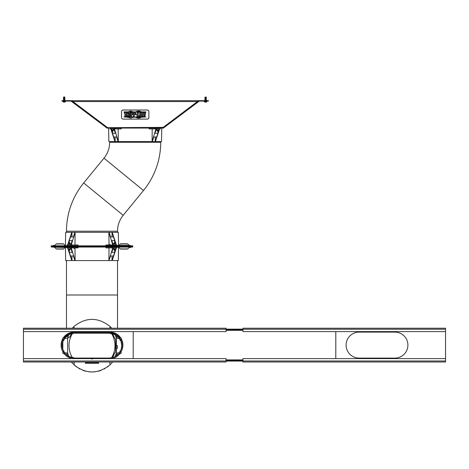 <?xml version="1.0" encoding="UTF-8"?>
<svg xmlns="http://www.w3.org/2000/svg" width="469" height="469" viewBox="0 0 469 469"><rect width="100%" height="100%" fill="white"/><g stroke="black" fill="none" stroke-linecap="round" stroke-linejoin="round"><path stroke-width="0.7" d="M71.042 101.093L107.038 128.078L163.341 128.078L199.337 101.093L199.096 100.771L163.341 127.668L107.038 127.668L71.288 100.771L71.042 101.093L61.943 101.064L61.943 100.653L63.632 100.653L63.632 101.064M71.288 100.771A0.575 0.575 0 0 0 70.942 100.653L63.632 100.653M206.753 101.064L204.25 101.521L206.946 101.521L206.753 100.653L208.441 100.653L208.441 101.064L199.337 101.093M206.753 100.653L199.442 100.653A0.575 0.575 0 0 0 199.096 100.771M163.687 127.961L163.447 127.638M106.692 127.961L106.938 127.638M197.279 101.679L197.578 101.89L163.482 127.556L163.136 127.38L197.279 101.679L197.578 101.89L197.455 101.55L72.93 101.55L107.249 127.38L106.903 127.556L72.806 101.89L73.105 101.679L72.806 101.89L106.903 127.556M163.136 127.38L107.249 127.668L163.136 127.38M197.367 101.615L197.578 101.89L163.482 127.556M72.93 101.351L72.595 100.688L72.883 101.398M72.595 101.093L71.751 101.093L71.751 100.688L198.633 100.688L198.633 101.093L197.789 101.093L197.789 100.688L197.537 101.263M197.789 101.093L197.455 101.351L197.789 101.093M112.507 130.904L111.833 130.904L112.507 130.904M112.308 131.044L112.712 131.044M160.275 128.078L160.257 128.922L149.148 128.922L149.154 128.078M152.214 128.922L152.073 141.591L118.317 141.585L118.17 128.922M121.231 128.078L121.237 128.922L110.127 128.922L110.109 128.078M161.764 128.078L161.529 141.585L152.073 141.591M155.204 141.568L155.262 137.001L153.803 137.001L152.314 141.585M153.803 137.001L156.693 137.001M155.192 141.562L158.768 130.611M157.895 131.044L157.895 133.302L155.005 133.307L156.429 128.922M159.56 128.922L159.237 129.901M159.108 130.3L155.427 141.585M111.616 130.611L112.49 133.302L115.38 133.307L113.955 128.922M112.49 131.044L112.49 133.302L115.192 141.562M115.198 141.585L108.855 141.585L108.615 128.078M114.958 141.585L111.276 130.3M111.141 129.901L110.825 128.922M115.122 137.001L115.175 141.568L118.071 141.585L116.582 137.001L115.122 137.001M113.686 137.001L116.582 137.001M114.202 128.078L118.317 141.597M152.067 141.597L156.183 128.078M113.691 130.329L111.323 130.329L113.873 130.241L113.691 128.922M111.481 130.329L113.873 130.241M111.323 128.922L113.533 128.922M111.323 130.329L111.141 129.004M111.827 130.241L111.827 129.004M113.187 130.241L113.187 129.004M157.877 130.904L157.197 130.904L157.877 130.904M157.672 131.044L158.076 131.044M159.055 130.329L156.693 130.329L159.237 130.241L159.055 128.922M156.851 130.329L159.237 130.241M156.693 128.922L158.897 128.922M156.693 130.329L156.511 129.004M157.191 130.241L157.191 129.004M158.557 130.241L158.557 129.004M123.206 119.108A1.688 1.46 0 0 1 121.518 117.643L121.518 111.505A1.688 1.46 0 0 1 123.206 110.039L147.178 110.039A1.688 1.46 0 0 1 148.866 111.505L148.866 117.643A1.688 1.46 0 0 1 147.178 119.108L123.206 119.108M148.866 111.505L148.866 111.464A1.688 1.46 0 0 0 147.178 109.998L123.206 109.998A1.688 1.46 0 0 0 121.518 111.464L121.518 111.505M126.976 112.613L124.52 112.613L124.361 113.551L125.141 113.551L124.672 116.541L125.592 116.541L126.073 113.551L126.823 113.551L126.976 112.613L126.823 113.551M143.391 112.613L140.935 112.613L140.776 113.551L141.556 113.551L141.087 116.541L142.007 116.541L142.488 113.551L143.238 113.551L143.391 112.613L143.238 113.551M131.654 115.198L133.407 113.744L132.405 112.607L131.162 112.613L130.534 116.535L131.443 116.535L131.654 115.181L133.395 113.938M134.322 115.198L136.074 113.744L135.072 112.607L133.829 112.613L133.202 116.535L134.111 116.535L134.322 115.181L136.063 113.938M129.251 116.505L130.142 116.529L130.781 112.607L129.89 112.607L129.245 116.529L130.142 116.529L130.781 112.607M139.287 116.511L140.208 116.529L140.829 112.619L139.909 112.619L139.287 116.529L140.208 116.529L140.823 112.619M136.895 116.541L139.152 116.541L139.305 115.573L137.956 115.573L138.419 112.607L137.505 112.607L136.895 116.541M126.425 116.511L127.334 116.511L127.82 115.11L128.148 116.511L129.116 116.529L128.858 114.776L129.356 113.774L128.295 112.607L127.052 112.613L126.425 116.535L127.334 116.535L127.556 115.128L128.119 115.362L128.148 116.535L129.116 116.529L129.057 115.421M129.356 113.774L128.858 114.776M128.107 115.732L128.148 116.511M136.063 114.741L136.936 114.717M145.877 112.179L141.28 111.892A4.08 3.535 180 0 0 135.934 111.892L133.249 111.892L130.681 111.053L128.031 111.892L124.004 112.179L145.877 112.179M124.004 116.969L128.037 117.238L130.681 118.071L133.249 117.238L135.934 117.238A4.08 3.535 180 0 0 141.28 117.256L145.877 116.969L124.004 116.969L128.037 117.256L130.681 118.094L133.249 117.256L135.934 117.256A4.08 3.535 180 0 0 141.28 117.238L145.877 116.969M142.863 116.535L145.062 116.535L145.208 115.62L143.93 115.62L144.036 114.958L145.161 114.958L145.308 114.043L144.182 114.043L144.259 113.545L145.496 113.545L145.642 112.607L143.485 112.607L142.863 116.535M142.863 116.511L145.062 116.535M144.182 114.043L144.259 113.527L145.496 113.527L145.636 112.607M143.93 115.597L144.036 114.94L145.161 114.94L145.302 114.043M145.062 116.511L145.202 115.62M140.636 117.238L136.631 117.238A3.623 3.136 180 0 0 140.636 117.256L136.631 117.256M124.004 111.892L145.877 111.892M140.636 111.892L140.636 111.868A3.623 3.136 180 0 0 136.631 111.868L140.636 111.892A3.623 3.136 180 0 0 136.631 111.892M129.016 115.89L129.057 115.409M127.82 113.48L127.709 114.207L128.043 114.207A0.422 0.369 180 0 0 128.465 113.861L127.82 113.48L127.709 114.207M128.148 113.48L128.465 113.861L127.82 113.504M136.895 116.517L139.152 116.541M137.956 115.573L138.414 112.607M139.152 116.517L139.299 115.573M133.202 116.511L134.111 116.511L134.322 115.181M135.154 113.932L134.585 113.486L134.468 114.278L135.154 113.932L134.585 113.51L134.468 114.278M130.534 116.511L131.443 116.511L131.654 115.181M132.487 113.932L131.918 113.486L131.801 114.278L132.487 113.932L131.918 113.51L131.801 114.278M141.093 116.523L142.007 116.523L142.488 113.527L143.238 113.527M140.782 113.527L141.556 113.551M124.672 116.523L125.592 116.523L126.073 113.527L126.823 113.527M124.367 113.527L125.141 113.551M66.147 247.474L53.572 247.186L66.147 247.474M65.32 246.237L65.73 246.647M54.515 246.237L54.111 246.647M130.294 247.052L130.716 247.474L129.227 247.474M118.569 247.474L118.933 247.474M56.204 243.974A0.575 0.575 0 0 1 56.614 243.81L63.227 243.81A0.575 0.575 0 0 1 63.632 243.974L56.204 243.974L54.281 245.832M63.632 243.974L65.56 245.832M129.227 245.41L127.791 243.974A0.575 0.575 0 0 0 127.386 243.81L120.773 243.81A0.575 0.575 0 0 0 120.363 243.974L118.933 245.41M52.944 245.832L52.944 246.237L51.256 246.237L51.256 245.832L132.739 245.832L132.739 246.237L131.05 246.237L131.05 245.832M52.944 246.237L131.05 246.237M51.256 245.832L51.256 246.237M66.92 245.832L66.932 244.988L78.042 244.988L78.036 245.832M74.976 244.988L75.116 232.319L108.872 232.325L109.019 244.988M110.233 244.988L117.062 244.988L117.08 245.75M65.425 245.768L65.66 232.325L75.116 232.319M71.986 232.343L71.927 236.909L73.387 236.909L74.876 232.325M73.387 236.909L70.497 236.909L71.997 232.348M69.295 242.86L69.295 240.609L68.421 243.3L69.318 243.3L68.134 243.581M68.134 244.185L67.87 244.988M67.63 244.988L71.769 232.325M105.965 245.832L105.959 244.988L109.218 244.988M116.13 244.988L115.866 244.185M115.415 243.3L114.7 240.609L111.81 240.603L113.234 244.988M114.7 242.86L114.7 240.609L111.997 232.343L118.34 232.325L118.569 245.41M112.232 232.325L116.365 244.988M112.068 236.909L112.015 232.343L109.125 232.325L110.614 236.909L112.068 236.909M113.504 236.909L110.614 236.909M112.988 245.75L108.872 232.313M75.122 232.313L71.012 245.832M70.76 244.988L72.185 240.603L69.295 240.603L70.508 236.915M114.682 243.006L115.356 243.006L114.682 243.006M114.887 242.86L114.483 242.86M114.682 243.3L113.779 243.3M115.866 243.581L113.498 243.581M113.498 244.988L115.866 244.988M113.498 243.669L113.498 244.906M115.866 243.669L115.866 244.906M114.682 243.669L114.682 244.906M69.318 243.006L68.638 243.006L69.318 243.006M69.518 242.86L69.113 242.86M69.318 243.669L70.497 243.581L68.726 243.581L69.318 243.669L69.318 244.906L70.497 244.988M70.051 243.3L69.318 243.3M68.134 244.988L69.318 244.906M68.134 243.669L68.134 244.906M70.497 243.669L70.497 244.906M74.776 248.23L74.63 248.535L73.762 248.23L74.776 248.23L74.776 247.052M74.776 246.647L73.651 246.243L74.893 246.243L73.651 246.237M73.762 248.23L73.762 247.052M127.627 245.75L110.233 245.75M109.218 245.75L101.961 245.832M117.848 245.41L130.306 245.41M118.675 246.647L118.27 246.237M129.479 246.647L129.89 246.237M53.706 245.832L53.284 245.41L54.773 245.41M65.431 245.41L65.068 245.41M127.791 248.91A0.575 0.575 0 0 1 127.386 249.074L120.773 249.074A0.575 0.575 0 0 1 120.363 248.91L127.791 248.91L129.72 247.052M120.363 248.91L118.44 247.052M54.773 247.474L56.204 248.91A0.575 0.575 0 0 0 56.614 249.074L63.227 249.074A0.575 0.575 0 0 0 63.632 248.91L65.068 247.474M131.05 247.052L131.05 246.647L132.739 246.647L132.739 247.052L51.256 247.052L51.256 246.647L52.944 246.647L52.944 247.052M131.05 246.647L52.944 246.647M117.08 247.052L117.062 247.896L105.953 247.896L105.965 247.052M109.019 247.896L108.878 260.565L75.128 260.559L74.976 247.896M73.762 247.896L66.932 247.896L66.92 247.134M129.602 247.099L118.557 247.099L118.34 260.559L112.003 260.541L112.068 255.974L110.614 255.974L108.878 260.565L112.988 247.052M112.015 260.559L109.125 260.559M110.614 255.974L113.504 255.974M111.997 260.535L115.579 249.584L113.779 249.584L115.866 249.303M115.866 248.699L116.13 247.896M114.7 250.024L114.7 252.275M116.365 247.896L112.232 260.559M78.036 247.052L78.042 247.896L74.776 247.896M67.87 247.896L68.134 248.699M68.134 249.303L70.215 249.584L68.415 249.584L71.997 260.535L71.927 255.974L73.387 255.974L70.497 255.974M69.295 250.024L69.295 252.275M69.295 252.281L72.185 252.281L70.76 247.896M71.007 247.134L75.122 260.571L65.66 260.559L65.431 247.474M71.769 260.559L67.63 247.896M74.876 260.559L73.387 255.974M113.234 247.896L111.81 252.281L114.7 252.281M69.318 249.877L68.638 249.877L69.318 249.877M69.113 250.024L69.518 250.024M70.497 249.303L68.726 249.303L70.497 249.303L70.215 249.584M70.497 247.896L68.134 247.896M70.497 249.215L70.497 247.978M68.134 249.215L68.134 247.978M69.318 249.215L69.318 247.978M114.682 249.877L114.008 249.877L114.682 249.877M114.483 250.024L114.887 250.024M114.682 249.215L113.498 249.303L115.274 249.303L114.682 249.215L114.682 247.978L113.498 247.896M115.866 247.896L114.682 247.978M115.866 249.215L115.866 247.978M113.498 249.215L113.498 247.978M109.218 244.654L109.371 244.349L110.233 244.654L109.218 244.654L109.218 245.832M109.218 246.237L110.35 246.641L109.107 246.641L110.35 246.641M110.233 244.654L110.233 245.832M56.374 247.134L73.762 247.134M74.776 247.134L82.04 247.052M160.709 141.585L160.709 142.259A76.171 76.171 0 0 1 143.496 190.49L123.2 215.3A25.133 25.133 0 0 0 117.52 231.211L117.52 232.325M160.709 142.259L109.67 142.259A25.133 25.133 0 0 1 103.989 158.17L83.693 182.98A76.171 76.171 0 0 0 66.481 231.211L66.481 232.325M72.531 333.43A22.987 22.987 0 0 0 72.531 357.87M111.47 357.87A22.987 22.987 0 0 0 111.47 333.43M63.62 337.422A13.003 13.003 0 0 1 74.102 332.111L109.898 332.111A13.003 13.003 0 0 1 120.381 337.422M121.319 338.905A13.003 13.003 0 0 1 120.867 352.084M119.8 353.532A13.003 13.003 0 0 1 119.466 353.913M64.534 353.913A13.003 13.003 0 0 1 64.194 353.532M63.133 352.084A13.003 13.003 0 0 1 62.676 338.905M23.45 328.224L226.058 328.224L226.058 331.601L23.45 331.601L23.45 328.224M23.45 358.615L23.45 361.992L226.058 361.992L226.058 358.615L23.45 358.615L23.45 331.601M133.196 358.615L133.196 331.601M242.942 329.813L226.058 329.813M242.942 329.138L226.058 329.138M242.942 361.083L226.058 361.083M242.942 360.409L226.058 360.409M335.804 358.615L335.804 331.601M359.102 332.111L394.898 332.111A13.003 13.003 0 0 1 407.901 345.108A13.003 13.003 0 0 1 394.898 358.111L359.102 358.111A13.003 13.003 0 0 1 346.104 345.108A13.003 13.003 0 0 1 359.102 332.111M445.55 361.992L242.942 361.992L242.942 358.615L445.55 358.615L445.55 361.992M445.55 331.601L445.55 328.224L242.942 328.224L242.942 331.601L445.55 331.601L445.55 358.615M69.019 356.686L67.618 353.104L64.464 352.676L64.757 353.093L64.464 352.682L64.757 353.093L63.356 353.743A13.929 13.929 0 0 1 62.688 352.717L63.854 351.703L64.464 352.676A12.411 12.411 0 0 1 64.112 352.137L63.884 351.111M121.582 339.409L120.381 340.048L121.154 341.96L120.381 340.048A12.411 12.411 0 0 1 121.717 345.653L121.166 342.001L121.717 345.653A12.411 12.411 0 0 1 120.381 351.252L121.154 349.341M119.882 352.137A12.411 12.411 0 0 1 119.536 352.682L120.14 351.703L120.181 352.295A12.745 12.745 0 0 1 119.8 352.887L119.783 353.515L120.644 353.743A13.929 13.929 0 0 0 121.307 352.717L119.794 351.516L120.005 351.052L121.131 351.65A13.255 13.255 0 0 0 121.905 349.757A0.34 0.34 0 0 0 122.051 349.294A13.255 13.255 0 0 0 122.462 347.277A0.34 0.34 0 0 0 122.509 346.796A13.255 13.255 0 0 0 122.509 344.51A0.34 0.34 0 0 0 122.462 344.023A13.255 13.255 0 0 0 122.051 342.012A0.34 0.34 0 0 0 121.905 341.543A13.255 13.255 0 0 0 121.125 339.656M72.249 328.224L73.92 326.5C85.974 317.003 98.027 317.003 110.08 326.5L111.751 328.224M74.653 332.111L68.368 334.004L64.405 337.293A13.255 13.255 0 0 1 74.694 332.398L109.306 332.398A13.255 13.255 0 0 1 119.589 337.293L119.906 337.692M115.216 333.248L115.632 334.004L109.341 332.111M119.56 337.252L117.18 334.989M116.928 334.807L115.368 333.318M64.265 337.827L64.405 337.293L65.074 337.815A12.411 12.411 0 0 1 74.694 333.242L109.306 333.242A12.411 12.411 0 0 1 118.927 337.815L119.589 337.293M67.19 336.812L67.753 335.364M67.354 335.646L68.474 334.913L65.074 337.815L64.98 338.384L63.356 337.563A13.929 13.929 0 0 0 62.688 338.583L63.245 339.28L63.813 339.005A12.745 12.745 0 0 1 64.2 338.419L64.212 337.786M120.381 340.048L120.005 340.248L119.794 339.791L120.14 339.603L119.237 338.213L116.64 335.646M116.248 335.364L117.186 337.95M115.227 334.749L109.306 333.242M74.694 333.242L71.704 333.606M71.646 333.623L68.779 334.743M64.757 338.213L64.112 339.169A12.411 12.411 0 0 1 64.464 338.624L67.618 338.196L68.656 335.399M63.11 339.21L62.905 339.673M63.133 351.51L63.11 352.096M114.981 334.614L116.382 338.196L116.382 353.104L114.981 356.686L116.382 353.104L119.536 352.676L119.237 353.093L119.536 352.676L119.237 353.093L119.783 353.515M115.603 336.015L116.382 338.196L119.536 338.63L119.237 338.213L119.536 338.624A12.411 12.411 0 0 1 119.882 339.169L120.14 339.603L121.307 338.583A13.929 13.929 0 0 0 120.644 337.563L119.237 338.213M119.02 338.384L119.736 337.827M120.861 339.796L120.885 339.21M120.885 352.096L120.861 351.51M116.365 338.143L115.503 335.781M67.618 353.104L67.618 338.196M67.46 355.215L67.26 354.699M72.296 363.135L71.552 362.256M108.445 366.225L107.301 367.086M104.974 368.575L104.194 368.997M101.087 370.375L98.173 371.255M95.477 371.759L93.155 371.964M90.816 371.964L88.407 371.741M85.792 371.249L82.884 370.363M79.777 368.986L79.097 368.616M76.67 367.069L71.341 361.992M116.722 354.734L116.529 355.238M67.753 355.942L66.809 353.35M64.095 353.608L64.558 353.896M63.72 340.107L62.875 339.656A13.255 13.255 0 0 0 62.09 341.543A0.34 0.34 0 0 0 61.949 342.012A13.255 13.255 0 0 0 61.539 344.023A0.34 0.34 0 0 0 61.486 344.51A13.255 13.255 0 0 0 61.486 346.796A0.34 0.34 0 0 0 61.539 347.277A13.255 13.255 0 0 0 61.949 349.294A0.34 0.34 0 0 0 62.09 349.757A13.255 13.255 0 0 0 62.875 351.65L63.995 351.052M62.875 339.656L62.418 339.409M63.854 339.603L64.206 339.791L63.995 340.248M62.846 349.341L63.62 351.252A12.411 12.411 0 0 1 63.62 340.048L62.846 341.96M62.834 342.001L62.834 349.305M121.166 349.305L121.717 345.653M119.536 338.624L119.783 337.786M119.8 338.419A12.745 12.745 0 0 1 120.181 339.005L120.75 339.28M119.443 353.896L119.906 353.608M117.186 353.35L116.248 355.942M71.358 333.787L69.834 336.982L67.665 338.055M112.578 333.682L114.553 338.055L112.578 333.682M112.578 357.624L114.553 353.251L115.638 351.961L115.638 339.345L114.553 338.055M117.496 345.635L117.314 348.66M112.654 361.992L110.08 364.806C98.027 374.297 85.974 374.297 73.92 364.806L74.29 361.992M64.757 353.093L65.115 353.456M89.298 358.615L89.298 358.064L74.694 358.064A12.411 12.411 0 0 1 65.074 353.491L64.405 354.013A13.255 13.255 0 0 0 71.939 358.615M64.212 353.515L64.2 352.887A12.745 12.745 0 0 1 63.813 352.295L63.245 352.026M65.074 353.491L67.354 355.66M68.327 356.305L74.694 358.064M116.646 355.66L115.526 356.387L118.927 353.491L119.02 352.917M118.868 353.562L118.927 353.491A12.411 12.411 0 0 1 109.306 358.064L112.29 357.695M120.181 352.295L120.75 352.026M112.056 358.615A13.255 13.255 0 0 0 119.589 354.013L118.927 353.491M85.405 362.83L85.352 363.264L98.648 363.264L98.59 362.83L85.405 362.83L98.59 362.83M93.689 358.615L93.689 358.064L92.674 358.064L92.674 358.908L91.326 358.908L91.326 358.064L89.298 358.064M112.355 357.683L115.216 356.563M109.306 358.064L94.703 358.064L94.703 358.615M98.648 363.264L85.352 363.264M93.689 358.064L94.703 358.064M90.312 358.615L90.312 358.064M93.014 358.064L90.986 358.064M92.504 358.064L93.014 357.947M85.721 362.842L98.279 362.842M98.244 363.246L85.751 363.246M85.247 362.936L85.745 363.147L85.247 363.176M98.754 363.176L98.255 363.147L98.754 362.936M64.341 102.107A1.929 0.739 -95.4 0 0 64.417 102.131A1.929 1.776 -102.9 0 0 64.599 102.107A1.935 1.929 180 0 0 64.962 101.984L64.962 101.984A1.935 1.929 180 0 1 64.599 102.107A1.929 1.776 -102.9 0 1 64.417 102.131A1.929 0.739 -95.4 0 1 64.341 102.107L64.013 102.107A1.929 0.739 95.4 0 1 63.936 102.131A1.929 0.739 95.4 0 0 64.013 102.107M64.974 101.984A1.935 1.935 0 0 0 65.461 101.673L62.828 101.257L65.525 101.257L65.461 101.673L62.893 101.673A1.935 1.935 0 0 0 63.379 101.984L63.391 101.984A1.935 1.929 180 0 0 63.755 102.107A1.929 1.776 102.9 0 0 63.936 102.131A1.929 1.776 102.9 0 1 63.755 102.107A1.935 1.929 180 0 1 63.391 101.984L63.379 101.984M64.699 97.007L63.655 97.007L63.948 97.241M64.728 97.036L64.177 97.077L64.728 97.036M64.376 97.007L63.55 97.306M64.405 97.247L63.948 97.482M64.581 97.106L63.55 97.54M64.405 97.482L63.948 97.716M64.728 97.042L64.851 97.405L64.177 97.347L64.699 97.558L63.655 97.675L64.699 97.792L63.948 97.951M64.177 97.464L63.661 97.652L64.693 97.769L63.55 98.015M64.405 97.722L64.851 97.915L63.948 98.191M64.405 97.957L63.52 98.255M64.177 97.587L64.851 97.91L63.948 98.308M64.405 98.191L63.948 98.426M64.851 97.435L64.851 97.874L64.177 97.939L64.699 98.267L63.503 98.467L64.851 98.625L63.948 98.9M64.405 98.431L63.948 98.66M64.699 98.472L63.52 98.73M64.405 98.666L64.851 98.859L63.948 99.135M64.699 98.707L63.514 98.965M64.405 98.9L63.52 99.199M64.699 98.941L63.948 99.258M64.405 99.141L63.948 99.369M64.177 99.006L64.851 99.094L63.661 99.322L64.699 99.416L63.948 99.604M64.405 99.375L63.655 99.563L64.699 99.68L63.948 99.844M64.405 99.61L63.655 99.797L64.699 99.92L63.948 100.079M64.177 99.475L64.851 99.803L63.503 100.126L64.851 100.278L63.948 100.436M64.405 99.85L63.503 100.12L63.948 100.202M64.658 99.194L64.177 99.24L64.851 99.534L64.177 99.709L64.851 100.044L63.948 100.313M64.405 100.085L63.503 100.36L64.851 100.513L63.678 100.653M64.177 99.95L64.851 100.038L63.655 100.272L63.948 100.554M64.405 100.319L63.503 100.595L64.136 100.653M64.658 99.903L64.177 100.184L64.699 100.389L63.503 100.595L64.564 100.653M64.405 100.554L64.851 100.712M64.693 97.077L63.948 97.364M64.699 98.003L63.503 98.232M64.177 98.297L64.851 98.384L63.948 98.549M64.177 98.56L64.851 98.619L63.948 98.783M64.177 98.766L64.851 98.824L63.948 99.018M64.177 98.795L63.503 98.971M64.177 100.542L64.693 100.606M64.699 100.126L63.503 100.36M64.177 100.067L63.503 100.12M64.851 99.774L63.55 99.903M63.655 99.563L64.851 99.569L63.503 99.92M63.503 99.416L64.851 99.299L63.55 99.434M63.503 99.451L63.948 99.492L63.503 99.651M64.699 98.238L64.851 98.584L63.503 98.736M64.851 98.355L63.503 98.502M64.851 98.115L63.503 98.467M64.177 97.939L63.503 98.027M64.177 97.704L63.55 97.775M64.851 97.646L63.503 97.998M63.503 97.558L64.851 97.206M63.86 97.136L64.177 97.23M205.281 97.136L206.149 97.036L205.369 97.241M206.002 97.106L204.971 97.306M205.827 97.247L205.369 97.482M205.827 97.482L205.369 97.716M205.111 97.658L206.12 97.792L205.369 97.951M205.598 97.347L206.114 97.529L205.076 97.646L206.079 97.775M205.827 97.722L206.272 97.915L205.369 98.191M205.827 97.957L204.971 98.25M205.827 98.191L205.369 98.426M205.827 98.431L205.369 98.66M205.827 98.666L205.369 98.9M205.827 98.9L205.369 99.135M205.111 99.076L206.272 99.059L205.369 99.258M205.598 99.006L206.272 99.094L205.369 99.369M205.111 99.311L206.12 99.211M206.114 99.205L205.076 99.299L206.12 99.416L205.369 99.604M205.111 99.551L206.12 99.68L205.369 99.844M205.827 99.375L206.272 99.803L205.369 100.079M206.272 99.293L205.598 99.24L206.272 99.299L205.598 99.592L206.12 99.915L204.924 100.12L206.272 100.278L205.369 100.436M205.827 100.085L205.369 100.313M205.827 100.319L205.369 100.554M206.254 97.165L205.369 97.364M206.114 97.077L206.272 97.646L205.598 97.587L206.272 97.675L204.971 98.015M206.272 97.675L205.076 98.115M205.598 97.822L206.272 98.15L205.369 98.308M205.598 98.297L206.272 98.384L205.369 98.549M205.598 98.056L206.272 98.355L204.924 98.467L206.272 98.59L206.272 99.059M205.076 100.008L206.12 99.891L205.369 100.202M206.12 99.68L205.076 99.774L206.272 100.038L204.924 100.36L206.272 100.513L205.1 100.653M205.598 100.419L206.272 100.483L205.557 100.653M206.272 100.008L205.598 100.184M206.272 99.768L204.971 99.903M204.924 99.416L206.272 99.299L204.971 99.434M204.924 99.451L206.12 99.422L204.971 99.668M206.272 99.065L204.971 99.194M205.598 98.766L206.272 98.853L205.369 99.018M206.114 97.312L204.971 97.54M206.272 97.435L204.971 97.775M206.272 97.171L204.924 97.558M205.762 102.107A1.929 0.739 -95.4 0 0 205.838 102.131A1.929 1.776 -102.9 0 0 206.02 102.107A1.935 1.929 180 0 0 206.383 101.984L206.383 101.984A1.935 1.929 180 0 1 206.02 102.107A1.929 1.776 -102.9 0 1 205.838 102.131A1.929 0.739 -95.4 0 1 205.762 102.107L205.434 102.107A1.929 0.739 95.4 0 1 205.358 102.131A1.929 0.739 95.4 0 0 205.434 102.107M206.395 101.984A1.935 1.935 0 0 0 206.882 101.673L204.314 101.673A1.935 1.935 0 0 0 204.801 101.984A1.935 1.929 180 0 0 205.176 102.107A1.929 1.776 102.9 0 0 205.358 102.131A1.929 1.776 102.9 0 1 205.176 102.107A1.935 1.929 180 0 1 204.812 101.984L204.812 101.984M205.082 97.177L206.12 97.007M206.272 97.206L205.076 97.405M206.12 97.558L205.076 97.675M206.272 97.874L205.076 97.88M206.12 98.003L204.924 98.502M206.12 98.232L205.076 98.379M204.924 98.508L206.12 98.472L205.369 98.783M206.12 98.472L204.971 98.725M206.12 98.707L204.971 98.959M206.12 98.941L205.598 99.123M206.12 100.126L204.924 100.63L206.272 100.712M206.149 97.042L205.797 97.007M205.598 98.56L206.272 98.619M206.114 98.73L204.924 98.971M205.598 98.795L206.272 98.853M206.272 99.534L205.369 99.727M205.598 100.542L205.082 100.507M206.272 100.243L205.082 100.483M205.598 100.067L205.082 100.249M205.598 99.833L204.924 99.92M205.598 99.592L205.082 99.774M205.598 99.358L205.082 99.322M205.598 97.939L204.924 98.027M205.598 97.704L204.924 97.792M205.598 97.464L204.924 97.523M205.598 97.23L205.082 97.194M64.699 97.558L63.503 97.757M63.69 99.311L64.699 99.211M64.699 100.366L64.177 100.419M64.177 99.358L63.503 99.41M163.341 128.078L163.341 127.668M107.038 128.078L107.038 127.668M155.104 128.078L155.116 128.922M115.274 128.078L115.268 128.922M127.791 243.974L120.363 243.974M54.398 245.785L65.443 245.785M72.085 245.832L72.074 244.988M111.915 245.75L111.927 244.988M56.204 248.91L63.632 248.91M111.915 247.052L111.927 247.896M72.085 247.134L72.074 247.896M123.2 215.3L83.693 182.98M117.52 231.211L66.481 231.211M143.496 190.49L103.989 158.17M117.52 260.559L117.52 295.001L66.481 295.001L66.481 328.224M23.45 360.983L226.058 360.983M23.45 329.238L226.058 329.238M242.942 330.323L226.058 330.323M242.942 359.899L226.058 359.899M445.55 329.238L242.942 329.238M445.55 360.983L242.942 360.983M74.143 328.224L73.92 326.5M110.08 326.5L109.852 328.224M68.368 334.004L68.785 333.248M68.064 334.174L68.632 333.318M115.638 345.653L117.496 345.659M63.813 339.005L64.112 339.169M63.813 352.295L64.112 352.137M120.181 339.005L119.882 339.169M109.711 361.992L110.08 364.806M111.98 131.044L111.833 130.611M113.041 131.044L113.181 130.611M157.344 131.044L157.197 130.611M158.405 131.044L158.551 130.611M115.216 242.86L115.356 243.3M114.155 242.86L114.008 243.3M69.846 242.86L69.992 243.3M68.785 242.86L68.638 243.3M68.785 250.024L68.638 249.584M69.846 250.024L69.992 249.584M114.155 250.024L114.008 249.584M115.216 250.024L115.356 249.584M66.481 334.579L66.481 335.247M117.52 295.001L117.52 328.224M117.52 334.579L117.52 335.247M66.481 295.001L66.481 260.559M68.556 333.353L66.85 334.966M115.444 333.353L117.15 334.966M67.337 335.657L68.486 334.907M115.509 334.907L116.664 335.657M68.486 356.399L67.337 355.649M116.664 355.649L115.509 356.399M112.689 357.425L112.519 357.724"/></g></svg>
